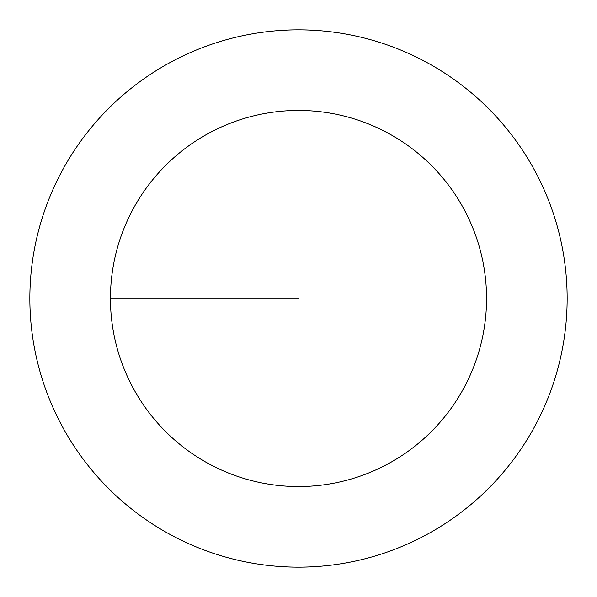 <?xml version="1.0" encoding="UTF-8"?>
<svg xmlns="http://www.w3.org/2000/svg" width="597" height="597" viewBox="0 0 597 597"><rect width="100%" height="100%" fill="white"/><g stroke="black" fill="none" stroke-linecap="round" stroke-linejoin="round"><path stroke-width="0.45" stroke-dasharray="2.98 2.24" d="M298.5 486.555A188.055 188.055 0 0 0 486.555 298.5A188.055 188.055 0 0 0 298.5 110.445A188.055 188.055 0 0 1 486.555 298.5A188.055 188.055 0 0 1 298.5 486.555A188.055 188.055 0 0 1 110.445 298.5A188.055 188.055 0 0 1 298.5 110.445A188.055 188.055 0 0 0 110.445 298.5A188.055 188.055 0 0 0 298.5 486.555A188.055 188.055 0 0 0 486.555 298.5A188.055 188.055 0 0 0 298.5 110.445A188.055 188.055 0 0 1 486.555 298.5A188.055 188.055 0 0 1 298.5 486.555A188.055 188.055 0 0 1 110.445 298.5A188.055 188.055 0 0 1 298.5 110.445A188.055 188.055 0 0 0 110.445 298.5A188.055 188.055 0 0 0 298.5 486.555M298.5 29.85A268.65 268.65 0 0 0 29.85 298.5A268.65 268.65 0 0 0 298.5 567.15A268.65 268.65 0 0 0 567.15 298.5A268.65 268.65 0 0 0 298.5 29.85M298.5 298.5L110.445 298.5L298.5 298.5"/><path stroke-width="0.9" d="M298.5 29.85A268.65 268.65 0 0 1 567.15 298.5A268.65 268.65 0 0 1 298.5 567.15A268.65 268.65 0 0 1 29.85 298.5A268.65 268.65 0 0 1 298.5 29.85M298.5 486.555A188.055 188.055 0 0 1 110.445 298.5A188.055 188.055 0 0 1 298.5 110.445A188.055 188.055 0 0 1 486.555 298.5A188.055 188.055 0 0 1 298.5 486.555"/></g></svg>
